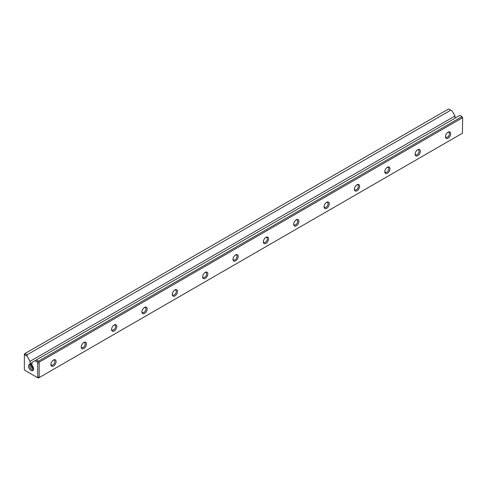 <?xml version="1.0" encoding="UTF-8"?>
<svg xmlns="http://www.w3.org/2000/svg" width="487" height="487" viewBox="0 0 487 487"><rect width="100%" height="100%" fill="white"/><g stroke="black" fill="none" stroke-linecap="round" stroke-linejoin="round"><path stroke-width="0.73" d="M24.35 355.291L24.35 354.299L25.202 353.41L448.442 109.051L449.032 109.112L450.822 110.147L27.089 354.786L27.089 356.186L24.947 354.95L24.35 355.291L24.35 369.341L24.947 370.37L37.109 377.395L37.706 377.048L37.706 363.004L37.109 361.969L34.967 360.733L32.002 362.444L32.002 364.909L30.054 363.789L30.054 361.324L27.089 356.186M24.947 354.95L25.202 353.41M25.3 353.751L27.089 354.786M454.998 118.225L454.998 115.985L452.033 110.847L450.822 110.147M34.967 360.733L36.178 360.033L38.558 361.123L461.798 116.764L461.7 116.423L462.65 117.659L462.65 118.073L462.407 117.817L39.161 362.176L39.161 377.595L462.407 133.237L462.65 118.073M31.028 370.516A3.604 2.082 60 0 1 28.477 366.102A3.604 2.082 60 0 1 31.028 364.629A3.604 2.082 60 0 1 33.579 369.043A3.604 2.082 60 0 1 31.028 370.516M37.109 377.395L38.558 377.949L39.161 377.595M53.491 360.003A3.689 2.131 -60 0 1 56.102 361.506A3.689 2.131 -60 0 1 53.491 366.029A3.689 2.131 -60 0 1 50.879 364.519A3.689 2.131 -60 0 1 53.491 360.003L53.491 360.003M83.843 342.477A3.689 2.131 -60 0 1 86.455 343.986A3.689 2.131 -60 0 1 83.843 348.503A3.689 2.131 -60 0 1 81.232 347A3.689 2.131 -60 0 1 83.843 342.477L83.843 342.477M114.195 324.951A3.689 2.131 -60 0 1 116.807 326.46A3.689 2.131 -60 0 1 114.195 330.983A3.689 2.131 -60 0 1 111.584 329.474A3.689 2.131 -60 0 1 114.195 324.951L114.195 324.951M144.548 307.431A3.689 2.131 -60 0 1 147.159 308.935A3.689 2.131 -60 0 1 144.548 313.458A3.689 2.131 -60 0 1 141.936 311.948A3.689 2.131 -60 0 1 144.548 307.431L144.548 307.431M174.9 289.905A3.689 2.131 -60 0 1 177.512 291.409A3.689 2.131 -60 0 1 174.9 295.932A3.689 2.131 -60 0 1 172.288 294.428A3.689 2.131 -60 0 1 174.9 289.905L174.9 289.905M205.252 272.379A3.689 2.131 -60 0 1 207.864 273.889A3.689 2.131 -60 0 1 205.252 278.406A3.689 2.131 -60 0 1 202.647 276.902A3.689 2.131 -60 0 1 205.252 272.379L205.252 272.379M235.611 254.853A3.689 2.131 -60 0 1 238.216 256.363A3.689 2.131 -60 0 1 235.611 260.886A3.689 2.131 -60 0 1 232.999 259.376A3.689 2.131 -60 0 1 235.611 254.853L235.611 254.853M265.963 237.333A3.689 2.131 -60 0 1 268.574 238.837A3.689 2.131 -60 0 1 265.963 243.36A3.689 2.131 -60 0 1 263.351 241.85A3.689 2.131 -60 0 1 265.963 237.333L265.963 237.333M296.315 219.807A3.689 2.131 -60 0 1 298.927 221.317A3.689 2.131 -60 0 1 296.315 225.834A3.689 2.131 -60 0 1 293.704 224.33A3.689 2.131 -60 0 1 296.315 219.807L296.315 219.807M326.667 202.282A3.689 2.131 -60 0 1 329.279 203.791A3.689 2.131 -60 0 1 326.667 208.314A3.689 2.131 -60 0 1 324.056 206.805A3.689 2.131 -60 0 1 326.667 202.282L326.667 202.282M357.02 184.762A3.689 2.131 -60 0 1 359.631 186.265A3.689 2.131 -60 0 1 357.02 190.788A3.689 2.131 -60 0 1 354.408 189.279A3.689 2.131 -60 0 1 357.02 184.762L357.02 184.762M387.372 167.236A3.689 2.131 -60 0 1 389.984 168.739A3.689 2.131 -60 0 1 387.372 173.262A3.689 2.131 -60 0 1 384.767 171.753A3.689 2.131 -60 0 1 387.372 167.236L387.372 167.236M417.724 149.71A3.689 2.131 -60 0 1 420.336 151.22A3.689 2.131 -60 0 1 417.724 155.737A3.689 2.131 -60 0 1 415.119 154.233A3.689 2.131 -60 0 1 417.724 149.71L417.724 149.71M448.083 132.184A3.689 2.131 -60 0 1 450.688 133.694A3.689 2.131 -60 0 1 448.083 138.217A3.689 2.131 -60 0 1 445.471 136.707A3.689 2.131 -60 0 1 448.083 132.184L448.083 132.184M461.7 116.423L459.911 115.395L36.178 360.033M30.054 361.324L454.998 115.985M32.002 362.663L30.054 363.789M462.407 117.817L461.798 116.764M38.558 361.123L39.161 362.176M445.489 136.323A2.831 1.638 120 0 0 446.055 137.304A2.831 1.638 120 0 0 448.892 135.666A2.831 1.638 120 0 0 448.892 132.397A2.831 1.638 120 0 0 447.754 132.397M415.137 153.843A2.831 1.638 120 0 0 415.703 154.829A2.831 1.638 120 0 0 418.534 153.192A2.831 1.638 120 0 0 418.534 149.923A2.831 1.638 120 0 0 417.402 149.923M384.785 171.369A2.831 1.638 120 0 0 385.351 172.349A2.831 1.638 120 0 0 388.182 170.718A2.831 1.638 120 0 0 388.182 167.443A2.831 1.638 120 0 0 387.049 167.443M354.433 188.895A2.831 1.638 120 0 0 354.999 189.875A2.831 1.638 120 0 0 357.829 188.238A2.831 1.638 120 0 0 357.829 184.969A2.831 1.638 120 0 0 356.697 184.969M324.08 206.421A2.831 1.638 120 0 0 324.646 207.401A2.831 1.638 120 0 0 327.477 205.764A2.831 1.638 120 0 0 327.477 202.495A2.831 1.638 120 0 0 326.345 202.495M293.722 223.941A2.831 1.638 120 0 0 294.288 224.927A2.831 1.638 120 0 0 297.125 223.29A2.831 1.638 120 0 0 297.125 220.014A2.831 1.638 120 0 0 295.993 220.014M263.37 241.467A2.831 1.638 120 0 0 263.936 242.447A2.831 1.638 120 0 0 266.773 240.815A2.831 1.638 120 0 0 266.773 237.54A2.831 1.638 120 0 0 265.64 237.54M233.017 258.993A2.831 1.638 120 0 0 233.583 259.973A2.831 1.638 120 0 0 236.42 258.335A2.831 1.638 120 0 0 236.42 255.066A2.831 1.638 120 0 0 235.282 255.066M202.665 276.519A2.831 1.638 120 0 0 203.231 277.499A2.831 1.638 120 0 0 206.062 275.861A2.831 1.638 120 0 0 206.062 272.592A2.831 1.638 120 0 0 204.93 272.592M172.313 294.038A2.831 1.638 120 0 0 172.879 295.019A2.831 1.638 120 0 0 175.71 293.387A2.831 1.638 120 0 0 175.71 290.112A2.831 1.638 120 0 0 174.577 290.112M141.96 311.564A2.831 1.638 120 0 0 142.527 312.544A2.831 1.638 120 0 0 145.357 310.913A2.831 1.638 120 0 0 145.357 307.638A2.831 1.638 120 0 0 144.225 307.638M111.608 329.09A2.831 1.638 120 0 0 112.174 330.07A2.831 1.638 120 0 0 115.005 328.433A2.831 1.638 120 0 0 115.005 325.164A2.831 1.638 120 0 0 113.873 325.164M81.25 346.61A2.831 1.638 120 0 0 81.816 347.596A2.831 1.638 120 0 0 84.653 345.959A2.831 1.638 120 0 0 84.653 342.69A2.831 1.638 120 0 0 83.52 342.69M50.898 364.136A2.831 1.638 120 0 0 51.464 365.116A2.831 1.638 120 0 0 54.3 363.485A2.831 1.638 120 0 0 54.3 360.21A2.831 1.638 120 0 0 53.168 360.21M31.01 364.739A2.745 1.589 -120 0 0 32.848 368.762A2.745 1.589 -120 0 0 33.475 369.006M31.844 365.25A1.942 1.12 -120 0 0 33.189 367.904A1.942 1.12 -120 0 0 33.445 368.026M31.351 364.836A2.745 1.589 -120 0 0 30.261 364.842A2.745 1.589 -120 0 0 29.841 367.046A2.745 1.589 -120 0 0 31.637 369.463A2.745 1.589 -120 0 0 33.006 369.603A2.745 1.589 -120 0 0 33.554 368.659M37.968 361.062L37.109 361.969M38.917 362.712L37.706 363.004M38.917 377.34L37.706 377.048"/></g></svg>
